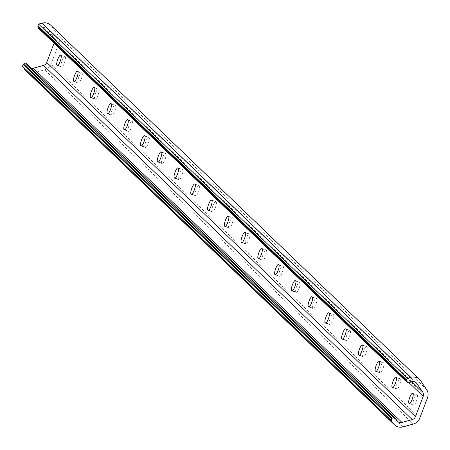 <?xml version="1.0" encoding="UTF-8"?>
<svg xmlns="http://www.w3.org/2000/svg" width="450" height="450" viewBox="0 0 450 450"><rect width="100%" height="100%" fill="white"/><g stroke="black" fill="none" stroke-linecap="round" stroke-linejoin="round"><path stroke-width="0.34" stroke-dasharray="2.25 1.69" d="M38.537 28.299A1.17 1.136 133.9 0 0 39.628 28.564L43.206 27.568A4.686 4.539 -46.1 0 1 48.139 29.323L54.017 37.901A4.686 4.539 -46.1 0 1 54.489 42.126L54.068 43.217M413.578 405.073L413.156 404.674A5.271 1.198 109.6 0 1 413.989 399.116A5.271 1.198 109.6 0 1 416.796 394.808A5.271 1.198 109.6 0 1 416.902 394.869L417.319 395.274A5.271 1.198 109.6 0 1 416.486 400.832A5.271 1.198 109.6 0 1 413.679 405.141A5.271 1.198 109.6 0 1 413.578 405.073L409.506 403.627M396.816 388.974L396.399 388.575A5.271 1.198 109.6 0 1 397.232 383.017A5.271 1.198 109.6 0 1 400.033 378.703A5.271 1.198 109.6 0 1 400.14 378.771L400.562 379.176A5.271 1.198 109.6 0 1 399.724 384.728A5.271 1.198 109.6 0 1 396.923 389.042A5.271 1.198 109.6 0 1 396.816 388.974L392.749 387.529M380.059 372.876L379.637 372.471A5.271 1.198 109.6 0 1 380.469 366.919A5.271 1.198 109.6 0 1 383.276 362.604A5.271 1.198 109.6 0 1 383.383 362.672L383.799 363.077A5.271 1.198 109.6 0 1 382.967 368.629A5.271 1.198 109.6 0 1 380.16 372.943A5.271 1.198 109.6 0 1 380.059 372.876L375.986 371.43M363.296 356.777L362.88 356.372A5.271 1.198 109.6 0 1 363.713 350.82A5.271 1.198 109.6 0 1 366.514 346.506A5.271 1.198 109.6 0 1 366.621 346.573L367.043 346.973A5.271 1.198 109.6 0 1 366.204 352.53A5.271 1.198 109.6 0 1 363.403 356.839A5.271 1.198 109.6 0 1 363.296 356.777L359.229 355.326M346.539 340.673L346.118 340.273A5.271 1.198 109.6 0 1 346.95 334.716A5.271 1.198 109.6 0 1 349.757 330.407A5.271 1.198 109.6 0 1 349.864 330.469L350.28 330.874A5.271 1.198 109.6 0 1 349.447 336.426A5.271 1.198 109.6 0 1 346.641 340.74A5.271 1.198 109.6 0 1 346.539 340.673L342.467 339.227M329.777 324.574L329.361 324.174A5.271 1.198 109.6 0 1 330.193 318.617A5.271 1.198 109.6 0 1 332.994 314.303A5.271 1.198 109.6 0 1 333.101 314.37L333.523 314.775A5.271 1.198 109.6 0 1 332.685 320.327A5.271 1.198 109.6 0 1 329.884 324.641A5.271 1.198 109.6 0 1 329.777 324.574L325.71 323.128M313.02 308.475L312.598 308.07A5.271 1.198 109.6 0 1 313.431 302.518A5.271 1.198 109.6 0 1 316.238 298.204A5.271 1.198 109.6 0 1 316.344 298.271L316.761 298.671A5.271 1.198 109.6 0 1 315.928 304.228A5.271 1.198 109.6 0 1 313.121 308.543A5.271 1.198 109.6 0 1 313.02 308.475L308.947 307.029M296.257 292.376L295.841 291.971A5.271 1.198 109.6 0 1 296.674 286.414A5.271 1.198 109.6 0 1 299.475 282.105A5.271 1.198 109.6 0 1 299.582 282.173L299.998 282.572A5.271 1.198 109.6 0 1 299.166 288.129A5.271 1.198 109.6 0 1 296.364 292.438A5.271 1.198 109.6 0 1 296.257 292.376L292.191 290.925M279.501 276.272L279.079 275.873A5.271 1.198 109.6 0 1 279.911 270.315A5.271 1.198 109.6 0 1 282.718 266.001A5.271 1.198 109.6 0 1 282.825 266.068L283.241 266.473A5.271 1.198 109.6 0 1 282.409 272.025A5.271 1.198 109.6 0 1 279.602 276.339A5.271 1.198 109.6 0 1 279.501 276.272L275.428 274.826M262.738 260.173L262.322 259.768A5.271 1.198 109.6 0 1 263.154 254.216A5.271 1.198 109.6 0 1 265.956 249.902A5.271 1.198 109.6 0 1 266.062 249.969L266.479 250.374A5.271 1.198 109.6 0 1 265.646 255.926A5.271 1.198 109.6 0 1 262.845 260.241A5.271 1.198 109.6 0 1 262.738 260.173L258.671 258.727M245.981 244.074L245.559 243.669A5.271 1.198 109.6 0 1 246.392 238.118A5.271 1.198 109.6 0 1 249.199 233.803A5.271 1.198 109.6 0 1 249.3 233.871L249.722 234.27A5.271 1.198 109.6 0 1 248.889 239.828A5.271 1.198 109.6 0 1 246.083 244.142A5.271 1.198 109.6 0 1 245.981 244.074L241.909 242.629M229.219 227.97L228.803 227.571A5.271 1.198 109.6 0 1 229.635 222.013A5.271 1.198 109.6 0 1 232.436 217.704A5.271 1.198 109.6 0 1 232.543 217.772L232.959 218.171A5.271 1.198 109.6 0 1 232.127 223.729A5.271 1.198 109.6 0 1 229.326 228.037A5.271 1.198 109.6 0 1 229.219 227.97L225.152 226.524M212.462 211.871L212.04 211.472A5.271 1.198 109.6 0 1 212.873 205.914A5.271 1.198 109.6 0 1 215.679 201.6A5.271 1.198 109.6 0 1 215.781 201.667L216.203 202.072A5.271 1.198 109.6 0 1 215.37 207.624A5.271 1.198 109.6 0 1 212.563 211.939A5.271 1.198 109.6 0 1 212.462 211.871L208.389 210.426M195.699 195.773L195.283 195.368A5.271 1.198 109.6 0 1 196.116 189.816A5.271 1.198 109.6 0 1 198.917 185.501A5.271 1.198 109.6 0 1 199.024 185.569L199.44 185.974A5.271 1.198 109.6 0 1 198.607 191.526A5.271 1.198 109.6 0 1 195.806 195.84A5.271 1.198 109.6 0 1 195.699 195.773L191.632 194.327M178.942 179.674L178.521 179.269A5.271 1.198 109.6 0 1 179.353 173.717A5.271 1.198 109.6 0 1 182.16 169.403A5.271 1.198 109.6 0 1 182.261 169.47L182.683 169.869A5.271 1.198 109.6 0 1 181.851 175.427A5.271 1.198 109.6 0 1 179.044 179.741A5.271 1.198 109.6 0 1 178.942 179.674L174.87 178.228M162.18 163.569L161.764 163.17A5.271 1.198 109.6 0 1 162.596 157.612A5.271 1.198 109.6 0 1 165.398 153.304A5.271 1.198 109.6 0 1 165.504 153.366L165.921 153.771A5.271 1.198 109.6 0 1 165.088 159.328A5.271 1.198 109.6 0 1 162.287 163.637A5.271 1.198 109.6 0 1 162.18 163.569L158.113 162.124M145.423 147.471L145.001 147.071A5.271 1.198 109.6 0 1 145.834 141.514A5.271 1.198 109.6 0 1 148.641 137.199A5.271 1.198 109.6 0 1 148.742 137.267L149.164 137.672A5.271 1.198 109.6 0 1 148.331 143.224A5.271 1.198 109.6 0 1 145.524 147.538A5.271 1.198 109.6 0 1 145.423 147.471L141.351 146.025M128.661 131.372L128.244 130.967A5.271 1.198 109.6 0 1 129.077 125.415A5.271 1.198 109.6 0 1 131.878 121.101A5.271 1.198 109.6 0 1 131.985 121.168L132.401 121.567A5.271 1.198 109.6 0 1 131.569 127.125A5.271 1.198 109.6 0 1 128.767 131.439A5.271 1.198 109.6 0 1 128.661 131.372L124.594 129.926M111.904 115.273L111.482 114.868A5.271 1.198 109.6 0 1 112.314 109.316A5.271 1.198 109.6 0 1 115.121 105.002A5.271 1.198 109.6 0 1 115.222 105.069L115.644 105.469A5.271 1.198 109.6 0 1 114.812 111.026A5.271 1.198 109.6 0 1 112.005 115.335A5.271 1.198 109.6 0 1 111.904 115.273L107.831 113.822M95.141 99.169L94.725 98.769A5.271 1.198 109.6 0 1 95.558 93.212A5.271 1.198 109.6 0 1 98.359 88.903A5.271 1.198 109.6 0 1 98.466 88.965L98.882 89.37A5.271 1.198 109.6 0 1 98.049 94.922A5.271 1.198 109.6 0 1 95.248 99.236A5.271 1.198 109.6 0 1 95.141 99.169L91.074 97.723M25.684 70.538A9.371 9.079 133.9 0 0 34.386 72.669L44.629 69.817A9.371 9.079 133.9 0 0 51.024 63.984L58.787 43.65A9.371 9.079 133.9 0 0 57.842 35.212L51.969 26.629A9.371 9.079 133.9 0 0 50.805 25.256M31.41 68.355A4.686 4.539 -46.1 0 1 28.35 66.471L26.297 63.473M78.384 83.07L77.962 82.665A5.271 1.198 109.6 0 1 78.795 77.113A5.271 1.198 109.6 0 1 81.602 72.799A5.271 1.198 109.6 0 1 81.703 72.866L82.125 73.271A5.271 1.198 109.6 0 1 81.293 78.823A5.271 1.198 109.6 0 1 78.486 83.138A5.271 1.198 109.6 0 1 78.384 83.07L74.312 81.624M61.622 66.971L61.206 66.566A5.271 1.198 109.6 0 1 62.038 61.014A5.271 1.198 109.6 0 1 64.839 56.7A5.271 1.198 109.6 0 1 64.946 56.767L65.362 57.167A5.271 1.198 109.6 0 1 64.53 62.724A5.271 1.198 109.6 0 1 61.729 67.039A5.271 1.198 109.6 0 1 61.622 66.971L57.555 65.526M415.558 382.286L48.139 29.323M409.826 403.487L413.156 404.674M412.599 393.345L416.902 394.869M413.021 393.744L417.319 395.274M393.064 387.388L396.399 388.575M395.843 377.246L400.14 378.771M396.259 377.646L400.562 379.176M376.307 371.289L379.637 372.471M379.08 361.142L383.383 362.672M379.502 361.547L383.799 363.077M359.544 355.191L362.88 356.372M362.323 345.043L366.621 346.573M362.739 345.448L367.043 346.973M342.787 339.086L346.118 340.273M345.561 328.944L349.864 330.469M345.983 329.344L350.28 330.874M326.025 322.988L329.361 324.174M328.804 312.84L333.101 314.37M329.22 313.245L333.523 314.775M309.268 306.889L312.598 308.07M312.041 296.741L316.344 298.271M312.463 297.146L316.761 298.671M292.506 290.784L295.841 291.971M295.284 280.642L299.582 282.173M295.701 281.042L299.998 282.572M275.749 274.686L279.079 275.873M278.522 264.544L282.825 266.068M278.944 264.943L283.241 266.473M258.986 258.587L262.322 259.768M261.765 248.439L266.062 249.969M262.181 248.844L266.479 250.374M242.229 242.488L245.559 243.669M245.002 232.341L249.3 233.871M245.424 232.746L249.722 234.27M225.467 226.384L228.803 227.571M228.246 216.242L232.543 217.772M228.662 216.641L232.959 218.171M208.71 210.285L212.04 211.472M211.483 200.143L215.781 201.667M211.905 200.542L216.203 202.072M191.947 194.186L195.283 195.368M194.726 184.039L199.024 185.569M195.143 184.444L199.44 185.974M175.191 178.088L178.521 179.269M177.964 167.94L182.261 169.47M178.386 168.345L182.683 169.869M158.428 161.983L161.764 163.17M161.207 151.841L165.504 153.366M161.623 152.241L165.921 153.771M141.671 145.884L145.001 147.071M144.444 135.743L148.742 137.267M144.866 136.142L149.164 137.672M124.909 129.786L128.244 130.967M127.688 119.638L131.985 121.168M128.104 120.043L132.401 121.567M108.152 113.687L111.482 114.868M110.925 103.539L115.222 105.069M111.347 103.944L115.644 105.469M91.389 97.582L94.725 98.769M94.168 87.441L98.466 88.965M94.584 87.84L98.882 89.37M426.561 389.419L57.842 35.212M427.5 397.856L58.787 43.65M420.683 380.835L51.969 26.629M408.341 382.77L39.628 28.564M411.919 381.774L43.206 27.568M411.958 381.763L54.017 37.901M408.921 382.613L54.489 42.126M397.063 420.677L28.35 66.471M395.01 417.679L394.689 417.369M403.099 426.876L34.386 72.669M413.342 424.024L44.629 69.817M419.738 418.191L51.024 63.984M61.065 55.642L65.362 57.167M60.649 55.238L64.946 56.767M57.87 65.385L61.206 66.566M77.828 71.741L82.125 73.271M77.406 71.336L81.703 72.866M74.633 81.484L77.962 82.665M416.267 382.838L47.554 28.637M412.493 393.277L416.796 394.808M409.382 403.616L413.679 405.141M395.736 377.179L400.033 378.703M392.625 387.512L396.923 389.042M378.973 361.074L383.276 362.604M375.863 371.413L380.16 372.943M362.216 344.976L366.514 346.506M359.106 355.314L363.403 356.839M345.454 328.877L349.757 330.407M342.343 339.216L346.641 340.74M328.697 312.778L332.994 314.303M325.586 323.111L329.884 324.641M311.934 296.674L316.238 298.204M308.824 307.012L313.121 308.543M295.178 280.575L299.475 282.105M292.067 290.914L296.364 292.438M278.415 264.476L282.718 266.001M275.304 274.809L279.602 276.339M261.658 248.377L265.956 249.902M258.548 258.711L262.845 260.241M244.896 232.273L249.199 233.803M241.785 242.612L246.083 244.142M228.139 216.174L232.436 217.704M225.028 226.513L229.326 228.037M211.376 200.076L215.679 201.6M208.266 210.409L212.563 211.939M194.619 183.971L198.917 185.501M191.509 194.31L195.806 195.84M177.857 167.873L182.16 169.403M174.746 178.211L179.044 179.741M161.1 151.774L165.398 153.304M157.989 162.112L162.287 163.637M144.338 135.675L148.641 137.199M141.227 146.008L145.524 147.538M127.581 119.571L131.878 121.101M124.47 129.909L128.767 131.439M110.818 103.472L115.121 105.002M107.707 113.811L112.005 115.335M94.061 87.373L98.359 88.903M90.951 97.712L95.248 99.236M397.648 421.363L28.935 67.163M57.431 65.509L61.729 67.039M60.542 55.17L64.839 56.7M74.188 81.608L78.486 83.138M77.299 71.274L81.602 72.799"/><path stroke-width="0.67" d="M394.47 417.262A1.17 1.136 133.9 0 0 393.412 417.414L392.276 418.213A1.17 1.136 133.9 0 0 391.843 418.77L391.213 420.418L22.5 66.212L24.519 69.165A9.371 9.079 133.9 0 0 25.684 70.538L394.402 424.744A9.371 9.079 133.9 0 0 403.099 426.876L413.342 424.024A9.371 9.079 133.9 0 0 419.738 418.191L427.5 397.856A9.371 9.079 133.9 0 0 426.561 389.419L420.683 380.835A9.371 9.079 133.9 0 0 419.518 379.463A9.371 9.079 133.9 0 0 416.351 377.505A9.371 9.079 133.9 0 0 410.816 377.331L407.295 378.309L38.582 24.103L37.946 25.757A1.17 1.136 133.9 0 0 37.907 26.449L38.233 27.765A1.17 1.136 133.9 0 0 38.537 28.299L407.256 382.506A1.17 1.136 133.9 0 0 408.341 382.77L411.919 381.774A4.686 4.539 -46.1 0 1 416.852 383.529L422.73 392.108A4.686 4.539 -46.1 0 1 423.202 396.332L415.434 416.661A4.686 4.539 -46.1 0 1 412.239 419.58L401.996 422.432A4.686 4.539 -46.1 0 1 397.063 420.677L395.01 417.679A1.17 1.136 133.9 0 0 394.47 417.262M394.689 417.369L26.297 63.473A1.17 1.136 133.9 0 0 24.699 63.208L23.563 64.007A1.17 1.136 133.9 0 0 23.13 64.564L22.5 66.212M419.518 379.463L50.805 25.256A9.371 9.079 133.9 0 0 47.638 23.299A9.371 9.079 133.9 0 0 42.103 23.124L38.582 24.103M409.275 403.549L408.859 403.144A5.271 1.198 109.6 0 1 409.691 397.592A5.271 1.198 109.6 0 1 412.493 393.277A5.271 1.198 109.6 0 1 412.599 393.345L413.021 393.744A5.271 1.198 109.6 0 1 412.183 399.302A5.271 1.198 109.6 0 1 409.382 403.616A5.271 1.198 109.6 0 1 409.275 403.549L409.506 403.627M392.518 387.444L392.096 387.045A5.271 1.198 109.6 0 1 392.934 381.488A5.271 1.198 109.6 0 1 395.736 377.179A5.271 1.198 109.6 0 1 395.843 377.246L396.259 377.646A5.271 1.198 109.6 0 1 395.426 383.203A5.271 1.198 109.6 0 1 392.625 387.512A5.271 1.198 109.6 0 1 392.518 387.444L392.749 387.529M375.756 371.346L375.339 370.946A5.271 1.198 109.6 0 1 376.172 365.389A5.271 1.198 109.6 0 1 378.973 361.074A5.271 1.198 109.6 0 1 379.08 361.142L379.502 361.547A5.271 1.198 109.6 0 1 378.664 367.099A5.271 1.198 109.6 0 1 375.863 371.413A5.271 1.198 109.6 0 1 375.756 371.346L375.986 371.43M358.999 355.247L358.577 354.842A5.271 1.198 109.6 0 1 359.415 349.29A5.271 1.198 109.6 0 1 362.216 344.976A5.271 1.198 109.6 0 1 362.323 345.043L362.739 345.448A5.271 1.198 109.6 0 1 361.907 351A5.271 1.198 109.6 0 1 359.106 355.314A5.271 1.198 109.6 0 1 358.999 355.247L359.229 355.326M342.236 339.148L341.82 338.743A5.271 1.198 109.6 0 1 342.652 333.191A5.271 1.198 109.6 0 1 345.454 328.877A5.271 1.198 109.6 0 1 345.561 328.944L345.983 329.344A5.271 1.198 109.6 0 1 345.144 334.901A5.271 1.198 109.6 0 1 342.343 339.216A5.271 1.198 109.6 0 1 342.236 339.148L342.467 339.227M325.479 323.044L325.058 322.644A5.271 1.198 109.6 0 1 325.896 317.087A5.271 1.198 109.6 0 1 328.697 312.778A5.271 1.198 109.6 0 1 328.804 312.84L329.22 313.245A5.271 1.198 109.6 0 1 328.387 318.803A5.271 1.198 109.6 0 1 325.586 323.111A5.271 1.198 109.6 0 1 325.479 323.044L325.71 323.128M308.717 306.945L308.301 306.546A5.271 1.198 109.6 0 1 309.133 300.988A5.271 1.198 109.6 0 1 311.934 296.674A5.271 1.198 109.6 0 1 312.041 296.741L312.463 297.146A5.271 1.198 109.6 0 1 311.625 302.698A5.271 1.198 109.6 0 1 308.824 307.012A5.271 1.198 109.6 0 1 308.717 306.945L308.947 307.029M291.96 290.846L291.538 290.441A5.271 1.198 109.6 0 1 292.376 284.889A5.271 1.198 109.6 0 1 295.178 280.575A5.271 1.198 109.6 0 1 295.284 280.642L295.701 281.042A5.271 1.198 109.6 0 1 294.868 286.599A5.271 1.198 109.6 0 1 292.067 290.914A5.271 1.198 109.6 0 1 291.96 290.846L292.191 290.925M275.197 274.748L274.781 274.343A5.271 1.198 109.6 0 1 275.614 268.791A5.271 1.198 109.6 0 1 278.415 264.476A5.271 1.198 109.6 0 1 278.522 264.544L278.944 264.943A5.271 1.198 109.6 0 1 278.106 270.501A5.271 1.198 109.6 0 1 275.304 274.809A5.271 1.198 109.6 0 1 275.197 274.748L275.428 274.826M258.441 258.643L258.019 258.244A5.271 1.198 109.6 0 1 258.857 252.686A5.271 1.198 109.6 0 1 261.658 248.377A5.271 1.198 109.6 0 1 261.765 248.439L262.181 248.844A5.271 1.198 109.6 0 1 261.349 254.396A5.271 1.198 109.6 0 1 258.548 258.711A5.271 1.198 109.6 0 1 258.441 258.643L258.671 258.727M241.678 242.544L241.262 242.145A5.271 1.198 109.6 0 1 242.094 236.588A5.271 1.198 109.6 0 1 244.896 232.273A5.271 1.198 109.6 0 1 245.002 232.341L245.424 232.746A5.271 1.198 109.6 0 1 244.586 238.297A5.271 1.198 109.6 0 1 241.785 242.612A5.271 1.198 109.6 0 1 241.678 242.544L241.909 242.629M224.921 226.446L224.499 226.041A5.271 1.198 109.6 0 1 225.338 220.489A5.271 1.198 109.6 0 1 228.139 216.174A5.271 1.198 109.6 0 1 228.246 216.242L228.662 216.641A5.271 1.198 109.6 0 1 227.829 222.199A5.271 1.198 109.6 0 1 225.028 226.513A5.271 1.198 109.6 0 1 224.921 226.446L225.152 226.524M208.159 210.347L207.743 209.942A5.271 1.198 109.6 0 1 208.575 204.384A5.271 1.198 109.6 0 1 211.376 200.076A5.271 1.198 109.6 0 1 211.483 200.143L211.905 200.542A5.271 1.198 109.6 0 1 211.067 206.1A5.271 1.198 109.6 0 1 208.266 210.409A5.271 1.198 109.6 0 1 208.159 210.347L208.389 210.426M191.402 194.243L190.98 193.843A5.271 1.198 109.6 0 1 191.818 188.286A5.271 1.198 109.6 0 1 194.619 183.971A5.271 1.198 109.6 0 1 194.726 184.039L195.143 184.444A5.271 1.198 109.6 0 1 194.31 189.996A5.271 1.198 109.6 0 1 191.509 194.31A5.271 1.198 109.6 0 1 191.402 194.243L191.632 194.327M174.639 178.144L174.223 177.739A5.271 1.198 109.6 0 1 175.056 172.187A5.271 1.198 109.6 0 1 177.857 167.873A5.271 1.198 109.6 0 1 177.964 167.94L178.386 168.345A5.271 1.198 109.6 0 1 177.547 173.897A5.271 1.198 109.6 0 1 174.746 178.211A5.271 1.198 109.6 0 1 174.639 178.144L174.87 178.228M157.882 162.045L157.461 161.64A5.271 1.198 109.6 0 1 158.299 156.088A5.271 1.198 109.6 0 1 161.1 151.774A5.271 1.198 109.6 0 1 161.207 151.841L161.623 152.241A5.271 1.198 109.6 0 1 160.791 157.798A5.271 1.198 109.6 0 1 157.989 162.112A5.271 1.198 109.6 0 1 157.882 162.045L158.113 162.124M141.12 145.941L140.704 145.541A5.271 1.198 109.6 0 1 141.536 139.984A5.271 1.198 109.6 0 1 144.338 135.675A5.271 1.198 109.6 0 1 144.444 135.743L144.866 136.142A5.271 1.198 109.6 0 1 144.028 141.699A5.271 1.198 109.6 0 1 141.227 146.008A5.271 1.198 109.6 0 1 141.12 145.941L141.351 146.025M124.363 129.842L123.941 129.442A5.271 1.198 109.6 0 1 124.779 123.885A5.271 1.198 109.6 0 1 127.581 119.571A5.271 1.198 109.6 0 1 127.688 119.638L128.104 120.043A5.271 1.198 109.6 0 1 127.271 125.595A5.271 1.198 109.6 0 1 124.47 129.909A5.271 1.198 109.6 0 1 124.363 129.842L124.594 129.926M107.601 113.743L107.184 113.338A5.271 1.198 109.6 0 1 108.017 107.786A5.271 1.198 109.6 0 1 110.818 103.472A5.271 1.198 109.6 0 1 110.925 103.539L111.347 103.944A5.271 1.198 109.6 0 1 110.509 109.496A5.271 1.198 109.6 0 1 107.707 113.811A5.271 1.198 109.6 0 1 107.601 113.743L107.831 113.822M90.844 97.644L90.422 97.239A5.271 1.198 109.6 0 1 91.26 91.688A5.271 1.198 109.6 0 1 94.061 87.373A5.271 1.198 109.6 0 1 94.168 87.441L94.584 87.84A5.271 1.198 109.6 0 1 93.752 93.397A5.271 1.198 109.6 0 1 90.951 97.712A5.271 1.198 109.6 0 1 90.844 97.644L91.074 97.723M407.295 378.309L406.665 379.963A1.17 1.136 133.9 0 0 406.62 380.655L406.946 381.971A1.17 1.136 133.9 0 0 407.256 382.506M77.406 71.336L77.828 71.741A5.271 1.198 109.6 0 1 76.989 77.293A5.271 1.198 109.6 0 1 74.188 81.608A5.271 1.198 109.6 0 1 74.081 81.54L73.665 81.141A5.271 1.198 109.6 0 1 74.498 75.583A5.271 1.198 109.6 0 1 77.299 71.274A5.271 1.198 109.6 0 1 77.406 71.336M60.649 55.238L61.065 55.642A5.271 1.198 109.6 0 1 60.233 61.194A5.271 1.198 109.6 0 1 57.431 65.509A5.271 1.198 109.6 0 1 57.324 65.441L56.902 65.042A5.271 1.198 109.6 0 1 57.741 59.484A5.271 1.198 109.6 0 1 60.542 55.17A5.271 1.198 109.6 0 1 60.649 55.238M54.068 43.217L46.721 62.454A4.686 4.539 -46.1 0 1 43.526 65.374L33.283 68.226A4.686 4.539 -46.1 0 1 31.41 68.355M391.213 420.418L393.233 423.371A9.371 9.079 133.9 0 0 394.402 424.744M393.412 417.414L24.699 63.208M416.852 383.529L415.558 382.286M410.816 377.331L42.103 23.124M408.859 403.144L409.826 403.487M392.096 387.045L393.064 387.388M375.339 370.946L376.307 371.289M358.577 354.842L359.544 355.191M341.82 338.743L342.787 339.086M325.058 322.644L326.025 322.988M308.301 306.546L309.268 306.889M291.538 290.441L292.506 290.784M274.781 274.343L275.749 274.686M258.019 258.244L258.986 258.587M241.262 242.145L242.229 242.488M224.499 226.041L225.467 226.384M207.743 209.942L208.71 210.285M190.98 193.843L191.947 194.186M174.223 177.739L175.191 178.088M157.461 161.64L158.428 161.983M140.704 145.541L141.671 145.884M123.941 129.442L124.909 129.786M107.184 113.338L108.152 113.687M90.422 97.239L91.389 97.582M406.665 379.963L37.946 25.757M406.62 380.655L37.907 26.449M406.946 381.971L38.233 27.765M422.73 392.108L411.958 381.763M423.202 396.332L408.921 382.613M415.434 416.661L46.721 62.454M412.239 419.58L43.526 65.374M401.996 422.432L33.283 68.226M392.276 418.213L23.563 64.007M391.843 418.77L23.13 64.564M393.233 423.371L24.519 69.165M56.902 65.042L57.87 65.385M73.665 81.141L74.633 81.484M394.864 417.51L26.151 63.304"/></g></svg>
